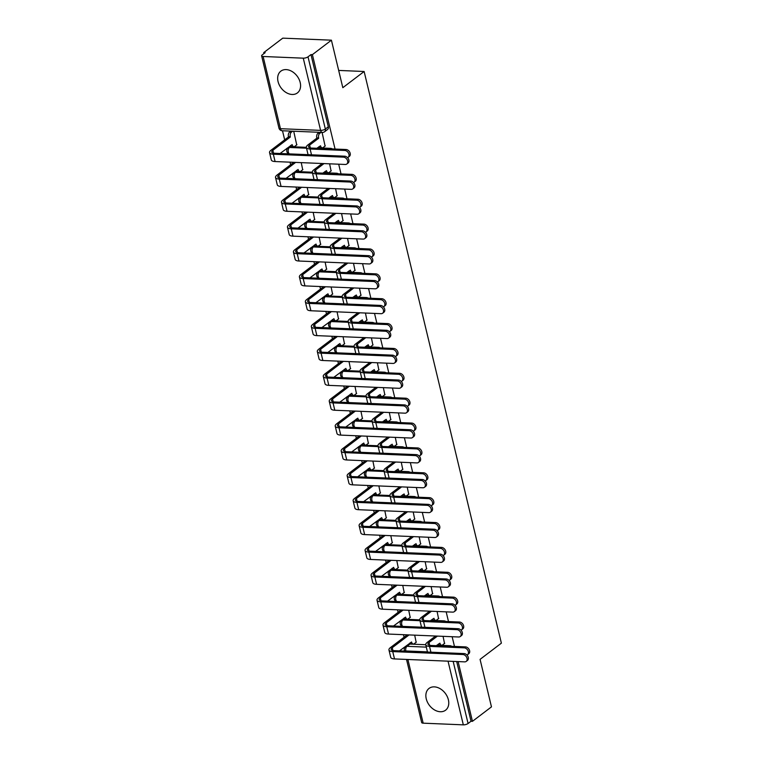<?xml version="1.0" encoding="UTF-8"?>
<svg xmlns="http://www.w3.org/2000/svg" width="763" height="763" viewBox="0 0 763 763"><rect width="100%" height="100%" fill="white"/><g stroke="black" fill="none" stroke-linecap="round" stroke-linejoin="round"><path stroke-width="1.14" d="M426.25 698.841A13.677 9.967 -127.2 0 0 434.471 709.905A13.677 9.967 -127.2 0 0 445.592 710.191A13.677 9.967 -127.2 0 0 448.377 699.766A13.677 9.967 -127.2 0 0 440.156 688.703A13.677 9.967 -127.2 0 0 429.044 688.417A13.677 9.967 -127.2 0 0 426.25 698.841M278.056 81.574A13.677 9.967 -127.2 0 0 286.287 92.638A13.677 9.967 -127.2 0 0 297.398 92.924A13.677 9.967 -127.2 0 0 300.193 82.499A13.677 9.967 -127.2 0 0 291.962 71.436A13.677 9.967 -127.2 0 0 280.851 71.15A13.677 9.967 -127.2 0 0 278.056 81.574M335.062 149.052L312.391 54.64L331.419 40.181L282.758 38.15L263.731 52.609L263.969 53.563M282.501 130.769L284.675 139.839M286.735 148.423L286.974 149.405M287.909 153.277L288.042 153.83M290.035 162.176L290.646 164.713M292.715 173.296L292.944 174.279M293.879 178.141L294.013 178.704M296.015 187.04L296.616 189.577M298.686 198.161L298.915 199.143M299.849 203.015L299.983 203.568M301.986 211.914L302.587 214.451M304.656 223.034L304.885 224.017M305.82 227.879L305.953 228.442M307.956 236.778L308.557 239.315M310.627 247.899L310.856 248.881M311.79 252.753L311.924 253.306M313.927 261.652L314.528 264.189M316.597 272.772L316.826 273.755M317.761 277.618L317.894 278.18M319.897 286.516L320.498 289.053M322.568 297.637L322.797 298.629M323.731 302.491L323.865 303.045M325.868 311.39L326.469 313.927M328.538 322.511L328.767 323.493M329.702 327.356L329.835 327.918M331.838 336.254L332.439 338.791M334.509 347.375L334.738 348.367M335.672 352.229L335.806 352.783M337.809 361.128L338.419 363.665M340.479 372.249L340.708 373.231M341.643 377.094L341.776 377.656M343.779 385.992L344.39 388.529M346.45 397.113L346.679 398.105M347.613 401.967L347.747 402.521M349.75 410.866L350.36 413.403M352.42 421.987L352.649 422.969M353.584 426.832L353.717 427.394M355.72 435.73L356.331 438.267M358.391 446.851L358.62 447.843M359.554 451.706L359.688 452.259M361.691 460.604L362.301 463.141M364.361 471.725L364.59 472.707M365.525 476.57L365.658 477.133M367.661 485.468L368.271 488.015M370.332 496.599L370.56 497.581M371.495 501.444L371.629 501.997M373.632 510.342L374.242 512.879M376.302 521.463L376.531 522.445M377.466 526.308L377.599 526.871M379.602 535.206L380.212 537.753M382.273 546.337L382.501 547.319M383.436 551.182L383.57 551.735M385.573 560.08L386.183 562.617M388.243 571.201L388.472 572.183M389.407 576.046L389.54 576.609M391.543 584.944L392.153 587.491M394.213 596.075L394.442 597.057M395.377 600.92L395.511 601.473M397.513 609.818L398.124 612.355M400.184 620.939L400.413 621.921M401.348 625.784L401.481 626.347M403.484 634.682L404.094 637.229M331.419 40.181L342.816 87.688L364.132 71.493L501.377 643.161L480.07 659.366L491.467 706.872L472.45 721.321L458.115 661.588M454.471 646.433L452.144 636.724M448.501 621.568L446.174 611.85M442.53 596.695L440.203 586.976M436.56 571.83L434.233 562.112M430.59 546.957L428.262 537.238M424.619 522.092L422.292 512.374M418.649 497.218L416.321 487.5M412.678 472.354L410.351 462.636M406.708 447.48L404.38 437.762M400.737 422.616L398.41 412.897M394.767 397.742L392.44 388.024M388.796 372.878L386.469 363.159M382.826 348.004L380.499 338.286M376.855 323.14L374.528 313.421M370.885 298.266L368.558 288.548M364.914 273.402L362.578 263.683M358.944 248.528L356.607 238.809M352.973 223.664L350.637 213.945M347.003 198.79L344.666 189.071M341.032 173.926L338.696 164.207M263.731 52.609L265.152 52.666L262.195 54.917A3.51 1.24 -13.5 0 0 261.623 55.852A3.51 1.24 -13.5 0 0 263.121 56.491L303.264 58.169A3.51 1.24 -13.5 0 0 308.014 56.834L325.353 129.052A3.51 2.556 52.8 0 1 324.637 131.722L327.594 129.472A3.51 2.556 52.8 0 0 328.319 126.792L325.353 129.052A3.51 1.24 -13.5 0 1 320.603 130.378L303.264 58.169M312.391 54.64L310.98 54.583L308.014 56.834M409.941 644.067L406.984 646.318A3.51 2.556 52.8 0 0 405.63 646.709L408.587 644.458A3.51 2.556 52.8 0 1 409.941 644.067L425.725 644.725M436.903 645.193L450.094 645.736L449.455 646.223M472.45 721.321L471.038 721.264L468.072 723.515A3.51 1.24 166.5 0 1 463.322 724.85L423.169 723.171A3.51 1.24 166.5 0 1 421.672 722.542L406.526 659.432M410.17 617.401L408.72 610.286M438.544 618.583L437.094 611.468M404.199 592.536L402.75 585.412M432.573 593.719L431.124 586.604M398.229 567.662L396.779 560.547M426.603 568.845L425.153 561.73M392.258 542.798L390.809 535.674M420.632 543.981L419.183 536.866M386.288 517.924L384.838 510.809M414.662 519.107L413.212 511.992M380.317 493.051L378.868 485.936M408.691 494.243L407.242 487.128M374.347 468.186L372.897 461.071M402.721 469.369L401.271 462.254M368.376 443.313L366.927 436.198M396.75 444.505L395.301 437.39M362.406 418.448L360.956 411.333M390.78 419.631L389.33 412.516M356.435 393.574L354.986 386.459M384.81 394.767L383.36 387.652M350.465 368.71L349.015 361.595M378.839 369.893L377.389 362.778M344.494 343.836L343.045 336.721M372.869 345.029L371.419 337.914M338.524 318.972L337.074 311.857M366.898 320.155L365.448 313.04M332.554 294.098L331.104 286.983M360.928 295.291L359.478 288.176M326.583 269.234L325.133 262.119M354.957 270.417L353.507 263.302M320.613 244.36L319.163 237.245M348.987 245.552L347.537 238.438M314.642 219.496L313.192 212.381M343.016 220.679L341.566 213.564M308.672 194.622L307.222 187.507M337.046 195.814L335.586 188.69M302.701 169.758L301.251 162.643M331.075 170.941L329.616 163.826M296.731 144.884L293.707 131.236M325.105 146.076L322.081 132.419M290.531 146.677L289.482 147.478A3.51 2.556 52.8 0 0 288.128 147.879L289.177 147.078A3.51 2.556 -127.2 0 1 290.531 146.677L306.316 147.335M317.484 147.803L330.684 148.356L330.045 148.842M296.502 171.551L295.453 172.352A3.51 2.556 52.8 0 0 294.098 172.743L295.147 171.942A3.51 2.556 -127.2 0 1 296.502 171.551L312.286 172.209M323.455 172.676L336.655 173.23L336.016 173.716M302.472 196.415L301.423 197.216A3.51 2.556 52.8 0 0 300.069 197.617L301.118 196.816A3.51 2.556 -127.2 0 1 302.472 196.415L318.257 197.073M329.425 197.541L342.625 198.094L341.986 198.58M308.443 221.289L307.394 222.09A3.51 2.556 52.8 0 0 306.039 222.481L307.088 221.68A3.51 2.556 -127.2 0 1 308.443 221.289L324.227 221.947M335.396 222.414L348.596 222.968L347.957 223.454M314.413 246.153L313.364 246.954A3.51 2.556 52.8 0 0 312.01 247.355L313.059 246.554A3.51 2.556 -127.2 0 1 314.413 246.153L330.198 246.811M341.366 247.279L354.566 247.832L353.927 248.318M320.384 271.027L319.335 271.828A3.51 2.556 52.8 0 0 317.98 272.219L319.029 271.418A3.51 2.556 -127.2 0 1 320.384 271.027L336.168 271.685M347.337 272.153L360.537 272.706L359.898 273.192M326.354 295.891L325.305 296.693A3.51 2.556 52.8 0 0 323.951 297.093L325 296.292A3.51 2.556 -127.2 0 1 326.354 295.891L342.139 296.559M353.307 297.017L366.507 297.57L365.868 298.056M332.325 320.765L331.276 321.566A3.51 2.556 52.8 0 0 329.921 321.957L330.97 321.166A3.51 2.556 -127.2 0 1 332.325 320.765L348.109 321.423M359.278 321.891L372.478 322.444L371.839 322.93M338.295 345.629L337.246 346.431A3.51 2.556 52.8 0 0 335.892 346.831L336.941 346.03A3.51 2.556 -127.2 0 1 338.295 345.629L354.08 346.297M365.248 346.755L378.448 347.308L377.809 347.794M344.266 370.503L343.216 371.304A3.51 2.556 52.8 0 0 341.862 371.695L342.911 370.904A3.51 2.556 -127.2 0 1 344.266 370.503L360.05 371.161M371.228 371.629L384.418 372.182L383.779 372.668M350.236 395.368L349.187 396.169A3.51 2.556 52.8 0 0 347.833 396.569L348.882 395.768A3.51 2.556 -127.2 0 1 350.236 395.368L366.021 396.035M377.199 396.502L390.389 397.046L389.75 397.533M356.207 420.241L355.157 421.042A3.51 2.556 52.8 0 0 353.803 421.434L354.852 420.642A3.51 2.556 -127.2 0 1 356.207 420.241L371.991 420.899M383.169 421.367L396.359 421.92L395.72 422.406M362.177 445.106L361.128 445.907A3.51 2.556 52.8 0 0 359.774 446.307L360.823 445.506A3.51 2.556 -127.2 0 1 362.177 445.106L377.962 445.773M389.14 446.241L402.33 446.784L401.691 447.271M368.147 469.979L367.098 470.781A3.51 2.556 52.8 0 0 365.744 471.172L366.793 470.38A3.51 2.556 -127.2 0 1 368.147 469.979L383.932 470.637M395.11 471.105L408.3 471.658L407.661 472.144M374.118 494.844L373.069 495.645A3.51 2.556 52.8 0 0 371.715 496.045L372.764 495.244A3.51 2.556 -127.2 0 1 374.118 494.844L389.903 495.511M401.08 495.979L414.271 496.522L413.632 497.009M380.088 519.717L379.039 520.519A3.51 2.556 52.8 0 0 377.685 520.91L378.734 520.118A3.51 2.556 -127.2 0 1 380.088 519.717L395.873 520.376M407.051 520.843L420.241 521.396L419.602 521.882M386.059 544.582L385.01 545.383A3.51 2.556 52.8 0 0 383.655 545.783L384.705 544.982A3.51 2.556 -127.2 0 1 386.059 544.582L401.843 545.249M413.021 545.717L426.212 546.26L425.573 546.747M392.029 569.456L390.98 570.257A3.51 2.556 52.8 0 0 389.626 570.648L390.675 569.856A3.51 2.556 -127.2 0 1 392.029 569.456L407.814 570.114M418.992 570.581L432.182 571.134L431.543 571.621M398 594.329L396.951 595.121A3.51 2.556 52.8 0 0 395.596 595.521L396.646 594.72A3.51 2.556 -127.2 0 1 398 594.329L413.784 594.987M424.962 595.455L438.153 595.998L437.514 596.485M403.97 619.194L402.921 619.995A3.51 2.556 52.8 0 0 401.567 620.386L402.616 619.594A3.51 2.556 -127.2 0 1 403.97 619.194L419.755 619.852M430.933 620.319L444.123 620.872L443.484 621.359M338.677 70.425L364.132 71.493M416.14 642.274L414.69 635.15M444.514 643.457L443.065 636.342M332.353 148.938A3.51 2.556 -127.2 0 0 330.684 148.356M338.324 173.811A3.51 2.556 -127.2 0 0 336.655 173.23M344.294 198.676A3.51 2.556 -127.2 0 0 342.625 198.094M350.265 223.549A3.51 2.556 -127.2 0 0 348.596 222.968M356.235 248.414A3.51 2.556 -127.2 0 0 354.566 247.832M362.206 273.288A3.51 2.556 -127.2 0 0 360.537 272.706M368.176 298.152A3.51 2.556 -127.2 0 0 366.507 297.57M374.147 323.026A3.51 2.556 -127.2 0 0 372.478 322.444M380.117 347.89A3.51 2.556 -127.2 0 0 378.448 347.308M386.088 372.764A3.51 2.556 -127.2 0 0 384.418 372.182M392.058 397.628A3.51 2.556 -127.2 0 0 390.389 397.046M398.028 422.502A3.51 2.556 -127.2 0 0 396.359 421.92M403.999 447.366A3.51 2.556 -127.2 0 0 402.33 446.784M409.969 472.24A3.51 2.556 -127.2 0 0 408.3 471.658M415.94 497.104A3.51 2.556 -127.2 0 0 414.271 496.522M421.91 521.978A3.51 2.556 -127.2 0 0 420.241 521.396M427.881 546.842A3.51 2.556 -127.2 0 0 426.212 546.26M433.851 571.716A3.51 2.556 -127.2 0 0 432.182 571.134M439.822 596.59A3.51 2.556 -127.2 0 0 438.153 595.998M445.792 621.454A3.51 2.556 -127.2 0 0 444.123 620.872M310.98 54.583L328.319 126.792M451.763 646.328A3.51 2.556 -127.2 0 0 450.094 645.736M471.038 721.264L456.694 661.531M466.975 655.026A4.034 2.938 -127.2 0 0 467.528 654.711A4.034 2.938 -127.2 0 0 467.996 650.658A4.034 2.938 -127.2 0 0 464.209 647.844L465.449 646.89A4.034 2.938 52.8 0 1 469.235 649.714A4.034 2.938 52.8 0 1 468.768 653.767L467.528 654.711M436.264 645.679L439.927 643.171A3.51 2.06 92.4 0 0 441.691 645.221A3.51 2.06 92.4 0 0 442.607 644.907L444.734 643.295M441.691 645.221L439.85 645.145A3.51 2.06 -87.6 0 1 438.429 644.029M435.597 636.027L427.185 642.427A8.851 3.128 -13.5 0 0 425.744 644.792A8.851 3.128 -13.5 0 0 429.521 646.395L464.209 647.844M465.449 646.89L430.761 645.45A6.571 2.327 166.5 0 1 427.957 644.258A6.571 2.327 166.5 0 1 429.025 642.503L437.447 636.104M407.223 634.845L390.398 647.625A8.851 3.128 -13.5 0 0 388.958 649.99L390.723 657.325A8.851 3.128 -13.5 0 0 394.5 658.927L464.648 661.864A4.034 2.938 -127.2 0 0 466.212 661.407A4.034 2.938 -127.2 0 0 466.679 657.344A4.034 2.938 -127.2 0 0 462.893 654.53L464.133 653.586A4.034 2.938 52.8 0 1 467.919 656.399A4.034 2.938 52.8 0 1 467.452 660.462L466.212 661.407M399.478 650.877L411.553 641.988A3.51 2.06 92.4 0 0 413.317 644.039A3.51 2.06 92.4 0 0 414.233 643.724L416.36 642.103M464.133 653.586L393.985 650.648A6.571 2.327 166.5 0 1 391.171 649.466A6.571 2.327 166.5 0 1 392.249 647.701L409.073 634.921M413.317 644.039L411.476 643.962A3.51 2.06 -87.6 0 1 410.055 642.847M388.958 649.99A8.851 3.128 -13.5 0 0 392.735 651.592L462.893 654.53M461.005 630.152A4.034 2.938 -127.2 0 0 461.558 629.847A4.034 2.938 -127.2 0 0 462.025 625.784A4.034 2.938 -127.2 0 0 458.239 622.97L459.479 622.026A4.034 2.938 52.8 0 1 463.265 624.84A4.034 2.938 52.8 0 1 462.798 628.903L461.558 629.847M430.294 620.805L433.956 618.307A3.51 2.06 92.4 0 0 435.721 620.348A3.51 2.06 92.4 0 0 436.636 620.033L438.763 618.421M435.721 620.348L433.88 620.271A3.51 2.06 -87.6 0 1 432.449 619.165M429.626 611.163L421.214 617.553A8.851 3.128 -13.5 0 0 419.774 619.918A8.851 3.128 -13.5 0 0 423.551 621.521L458.239 622.97M459.479 622.026L424.791 620.577A6.571 2.327 166.5 0 1 421.987 619.384A6.571 2.327 166.5 0 1 423.055 617.629L431.476 611.239M455.034 605.288A4.034 2.938 -127.2 0 0 455.587 604.973A4.034 2.938 -127.2 0 0 456.055 600.92A4.034 2.938 -127.2 0 0 452.268 598.097L453.508 597.152A4.034 2.938 52.8 0 1 457.295 599.976A4.034 2.938 52.8 0 1 456.827 604.029L455.587 604.973M424.323 595.941L427.986 593.433A3.51 2.06 92.4 0 0 429.75 595.483A3.51 2.06 92.4 0 0 430.666 595.169L432.793 593.557M429.75 595.483L427.909 595.407A3.51 2.06 -87.6 0 1 426.479 594.291M423.656 586.289L415.244 592.679A8.851 3.128 -13.5 0 0 413.804 595.054A8.851 3.128 -13.5 0 0 417.58 596.647L452.268 598.097M453.508 597.152L418.82 595.703A6.571 2.327 166.5 0 1 416.016 594.52A6.571 2.327 166.5 0 1 417.084 592.765L425.506 586.365M401.252 609.971L384.428 622.761A8.851 3.128 -13.5 0 0 382.988 625.126L384.752 632.46A8.851 3.128 -13.5 0 0 388.529 634.063L458.677 636.991A4.034 2.938 -127.2 0 0 460.242 636.533A4.034 2.938 -127.2 0 0 460.709 632.47A4.034 2.938 -127.2 0 0 456.923 629.656L458.162 628.712A4.034 2.938 52.8 0 1 461.949 631.526A4.034 2.938 52.8 0 1 461.481 635.589L460.242 636.533M393.508 626.013L405.582 617.114A3.51 2.06 92.4 0 0 407.347 619.165A3.51 2.06 92.4 0 0 408.262 618.85L410.389 617.238M458.162 628.712L388.014 625.784A6.571 2.327 166.5 0 1 385.201 624.592A6.571 2.327 166.5 0 1 386.278 622.837L403.102 610.047M407.347 619.165L405.506 619.089A3.51 2.06 -87.6 0 1 404.085 617.973M382.988 625.126A8.851 3.128 -13.5 0 0 386.765 626.728L456.923 629.656M395.282 585.107L378.458 597.887A8.851 3.128 -13.5 0 0 377.017 600.252L378.782 607.586A8.851 3.128 -13.5 0 0 382.559 609.189L452.707 612.126A4.034 2.938 -127.2 0 0 454.271 611.668A4.034 2.938 -127.2 0 0 454.738 607.606A4.034 2.938 -127.2 0 0 450.952 604.792L452.192 603.848A4.034 2.938 52.8 0 1 455.978 606.661A4.034 2.938 52.8 0 1 455.511 610.724L454.271 611.668M387.537 601.139L399.612 592.25A3.51 2.06 92.4 0 0 401.376 594.301A3.51 2.06 92.4 0 0 402.292 593.986L404.419 592.365M452.192 603.848L382.044 600.91A6.571 2.327 166.5 0 1 379.23 599.728A6.571 2.327 166.5 0 1 380.308 597.963L397.132 585.183M401.376 594.301L399.535 594.224A3.51 2.06 -87.6 0 1 398.114 593.109M377.017 600.252A8.851 3.128 -13.5 0 0 380.794 601.854L450.952 604.792M449.064 580.414A4.034 2.938 -127.2 0 0 449.617 580.109A4.034 2.938 -127.2 0 0 450.084 576.046A4.034 2.938 -127.2 0 0 446.298 573.232L447.538 572.288A4.034 2.938 52.8 0 1 451.324 575.102A4.034 2.938 52.8 0 1 450.857 579.165L449.617 580.109M418.353 571.067L422.015 568.559A3.51 2.06 92.4 0 0 423.78 570.61A3.51 2.06 92.4 0 0 424.695 570.295L426.822 568.683M423.78 570.61L421.939 570.533A3.51 2.06 -87.6 0 1 420.508 569.427M417.685 561.415L409.273 567.815A8.851 3.128 -13.5 0 0 407.833 570.18A8.851 3.128 -13.5 0 0 411.61 571.783L446.298 573.232M447.538 572.288L412.85 570.838A6.571 2.327 166.5 0 1 410.046 569.646A6.571 2.327 166.5 0 1 411.114 567.891L419.536 561.501M443.093 555.55A4.034 2.938 -127.2 0 0 443.646 555.235A4.034 2.938 -127.2 0 0 444.114 551.182A4.034 2.938 -127.2 0 0 440.327 548.359L441.567 547.414A4.034 2.938 52.8 0 1 445.354 550.237A4.034 2.938 52.8 0 1 444.886 554.291L443.646 555.235M412.382 546.203L416.045 543.695A3.51 2.06 92.4 0 0 417.809 545.745A3.51 2.06 92.4 0 0 418.725 545.431L420.852 543.819M417.809 545.745L415.969 545.669A3.51 2.06 -87.6 0 1 414.538 544.553M411.715 536.551L403.303 542.941A8.851 3.128 -13.5 0 0 401.863 545.316A8.851 3.128 -13.5 0 0 405.639 546.909L440.327 548.359M441.567 547.414L406.879 545.965A6.571 2.327 166.5 0 1 404.075 544.782A6.571 2.327 166.5 0 1 405.143 543.027L413.565 536.627M437.123 530.676A4.034 2.938 -127.2 0 0 437.676 530.371A4.034 2.938 -127.2 0 0 438.143 526.308A4.034 2.938 -127.2 0 0 434.357 523.494L435.597 522.55A4.034 2.938 52.8 0 1 439.383 525.364A4.034 2.938 52.8 0 1 438.916 529.427L437.676 530.371M406.412 521.329L410.074 518.821A3.51 2.06 92.4 0 0 411.839 520.871A3.51 2.06 92.4 0 0 412.754 520.557L414.881 518.945M411.839 520.871L409.998 520.795A3.51 2.06 -87.6 0 1 408.567 519.689M405.744 511.677L397.332 518.077A8.851 3.128 -13.5 0 0 395.892 520.442A8.851 3.128 -13.5 0 0 399.669 522.045L434.357 523.494M435.597 522.55L400.909 521.1A6.571 2.327 166.5 0 1 398.105 519.908A6.571 2.327 166.5 0 1 399.173 518.153L407.595 511.763M389.311 560.233L372.487 573.023A8.851 3.128 -13.5 0 0 371.047 575.388L372.811 582.722A8.851 3.128 -13.5 0 0 376.588 584.324L446.736 587.252A4.034 2.938 -127.2 0 0 448.301 586.795A4.034 2.938 -127.2 0 0 448.768 582.732A4.034 2.938 -127.2 0 0 444.982 579.918L446.221 578.974A4.034 2.938 52.8 0 1 450.008 581.788A4.034 2.938 52.8 0 1 449.541 585.85L448.301 586.795M381.567 576.275L393.641 567.376A3.51 2.06 92.4 0 0 395.406 569.427A3.51 2.06 92.4 0 0 396.321 569.112L398.448 567.5M446.221 578.974L376.073 576.046A6.571 2.327 166.5 0 1 373.26 574.854A6.571 2.327 166.5 0 1 374.337 573.099L391.161 560.309M395.406 569.427L393.565 569.351A3.51 2.06 -87.6 0 1 392.144 568.235M371.047 575.388A8.851 3.128 -13.5 0 0 374.824 576.99L444.982 579.918M383.341 535.368L366.517 548.149A8.851 3.128 -13.5 0 0 365.076 550.514L366.841 557.848A8.851 3.128 -13.5 0 0 370.618 559.451L440.766 562.388A4.034 2.938 -127.2 0 0 442.33 561.93A4.034 2.938 -127.2 0 0 442.798 557.867A4.034 2.938 -127.2 0 0 439.011 555.054L440.251 554.11A4.034 2.938 52.8 0 1 444.037 556.923A4.034 2.938 52.8 0 1 443.57 560.986L442.33 561.93M375.596 551.401L387.671 542.512A3.51 2.06 92.4 0 0 389.435 544.563A3.51 2.06 92.4 0 0 390.351 544.248L392.478 542.627M440.251 554.11L370.103 551.172A6.571 2.327 166.5 0 1 367.289 549.989A6.571 2.327 166.5 0 1 368.367 548.225L385.191 535.445M389.435 544.563L387.594 544.477A3.51 2.06 -87.6 0 1 386.173 543.37M365.076 550.514A8.851 3.128 -13.5 0 0 368.853 552.116L439.011 555.054M377.37 510.495L360.546 523.284A8.851 3.128 -13.5 0 0 359.106 525.65L360.87 532.984A8.851 3.128 -13.5 0 0 364.647 534.586L434.796 537.514A4.034 2.938 -127.2 0 0 436.36 537.057A4.034 2.938 -127.2 0 0 436.827 532.994A4.034 2.938 -127.2 0 0 433.041 530.18L434.281 529.236A4.034 2.938 52.8 0 1 438.067 532.049A4.034 2.938 52.8 0 1 437.6 536.112L436.36 537.057M369.626 526.537L381.7 517.638A3.51 2.06 92.4 0 0 383.465 519.689A3.51 2.06 92.4 0 0 384.38 519.374L386.507 517.762M434.281 529.236L364.132 526.308A6.571 2.327 166.5 0 1 361.319 525.116A6.571 2.327 166.5 0 1 362.396 523.361L379.221 510.571M383.465 519.689L381.624 519.613A3.51 2.06 -87.6 0 1 380.203 518.497M359.106 525.65A8.851 3.128 -13.5 0 0 362.883 527.252L433.041 530.18M431.152 505.812A4.034 2.938 -127.2 0 0 431.705 505.497A4.034 2.938 -127.2 0 0 432.173 501.444A4.034 2.938 -127.2 0 0 428.386 498.62L429.626 497.676A4.034 2.938 52.8 0 1 433.413 500.499A4.034 2.938 52.8 0 1 432.945 504.553L431.705 505.497M400.441 496.465L404.104 493.957A3.51 2.06 92.4 0 0 405.868 496.007A3.51 2.06 92.4 0 0 406.784 495.692L408.911 494.081M405.868 496.007L404.028 495.931A3.51 2.06 -87.6 0 1 402.597 494.815M399.774 486.813L391.362 493.203A8.851 3.128 -13.5 0 0 389.922 495.569A8.851 3.128 -13.5 0 0 393.698 497.171L428.386 498.62M429.626 497.676L394.938 496.227A6.571 2.327 166.5 0 1 392.134 495.044A6.571 2.327 166.5 0 1 393.203 493.289L401.624 486.889M371.4 485.63L354.576 498.411A8.851 3.128 -13.5 0 0 353.135 500.776L354.9 508.11A8.851 3.128 -13.5 0 0 358.677 509.713L428.825 512.65A4.034 2.938 -127.2 0 0 430.389 512.192A4.034 2.938 -127.2 0 0 430.857 508.129A4.034 2.938 -127.2 0 0 427.07 505.316L428.31 504.372A4.034 2.938 52.8 0 1 432.096 507.185A4.034 2.938 52.8 0 1 431.629 511.248L430.389 512.192M363.655 501.663L375.73 492.774A3.51 2.06 92.4 0 0 377.494 494.825A3.51 2.06 92.4 0 0 378.41 494.51L380.537 492.888M428.31 504.372L358.162 501.434A6.571 2.327 166.5 0 1 355.348 500.251A6.571 2.327 166.5 0 1 356.426 498.487L373.25 485.707M377.494 494.825L375.654 494.739A3.51 2.06 -87.6 0 1 374.232 493.632M353.135 500.776A8.851 3.128 -13.5 0 0 356.912 502.378L427.07 505.316M425.182 480.938A4.034 2.938 -127.2 0 0 425.735 480.633A4.034 2.938 -127.2 0 0 426.202 476.57A4.034 2.938 -127.2 0 0 422.416 473.756L423.656 472.812A4.034 2.938 52.8 0 1 427.442 475.626A4.034 2.938 52.8 0 1 426.975 479.689L425.735 480.633M394.471 471.591L398.133 469.083A3.51 2.06 92.4 0 0 399.898 471.133A3.51 2.06 92.4 0 0 400.813 470.819L402.94 469.207M399.898 471.133L398.057 471.057A3.51 2.06 -87.6 0 1 396.626 469.951M393.803 461.939L385.391 468.339A8.851 3.128 -13.5 0 0 383.951 470.704A8.851 3.128 -13.5 0 0 387.728 472.307L422.416 473.756M423.656 472.812L388.968 471.362A6.571 2.327 166.5 0 1 386.164 470.17A6.571 2.327 166.5 0 1 387.232 468.415L395.654 462.025M365.429 460.757L348.605 473.546A8.851 3.128 -13.5 0 0 347.165 475.912L348.929 483.246A8.851 3.128 -13.5 0 0 352.706 484.848L422.855 487.776A4.034 2.938 -127.2 0 0 424.419 487.319A4.034 2.938 -127.2 0 0 424.886 483.256A4.034 2.938 -127.2 0 0 421.1 480.442L422.34 479.498A4.034 2.938 52.8 0 1 426.126 482.311A4.034 2.938 52.8 0 1 425.659 486.374L424.419 487.319M357.685 476.799L369.759 467.9A3.51 2.06 92.4 0 0 371.524 469.951A3.51 2.06 92.4 0 0 372.439 469.636L374.566 468.024M422.34 479.498L352.191 476.57A6.571 2.327 166.5 0 1 349.378 475.378A6.571 2.327 166.5 0 1 350.455 473.623L367.28 460.833M371.524 469.951L369.683 469.874A3.51 2.06 -87.6 0 1 368.262 468.759M347.165 475.912A8.851 3.128 -13.5 0 0 350.942 477.514L421.1 480.442M419.211 456.064A4.034 2.938 -127.2 0 0 419.764 455.759A4.034 2.938 -127.2 0 0 420.232 451.706A4.034 2.938 -127.2 0 0 416.445 448.882L417.685 447.938A4.034 2.938 52.8 0 1 421.472 450.761A4.034 2.938 52.8 0 1 421.004 454.815L419.764 455.759M388.501 446.717L392.163 444.219A3.51 2.06 92.4 0 0 393.927 446.269A3.51 2.06 92.4 0 0 394.843 445.954L396.97 444.333M393.927 446.269L392.087 446.193A3.51 2.06 -87.6 0 1 390.656 445.077M387.833 437.075L379.421 443.465A8.851 3.128 -13.5 0 0 377.981 445.83A8.851 3.128 -13.5 0 0 381.758 447.433L416.445 448.882M417.685 447.938L382.997 446.489A6.571 2.327 166.5 0 1 380.193 445.306A6.571 2.327 166.5 0 1 381.262 443.541L389.683 437.151M359.459 435.892L342.635 448.673A8.851 3.128 -13.5 0 0 341.195 451.038L342.959 458.372A8.851 3.128 -13.5 0 0 346.736 459.975L416.884 462.912A4.034 2.938 -127.2 0 0 418.448 462.454A4.034 2.938 -127.2 0 0 418.916 458.391A4.034 2.938 -127.2 0 0 415.129 455.578L416.369 454.634A4.034 2.938 52.8 0 1 420.155 457.447A4.034 2.938 52.8 0 1 419.688 461.51L418.448 462.454M351.714 451.925L363.789 443.036A3.51 2.06 92.4 0 0 365.553 445.087A3.51 2.06 92.4 0 0 366.469 444.772L368.596 443.15M416.369 454.634L346.221 451.696A6.571 2.327 166.5 0 1 343.407 450.513A6.571 2.327 166.5 0 1 344.485 448.749L361.309 435.969M365.553 445.087L363.713 445.001A3.51 2.06 -87.6 0 1 362.291 443.894M341.195 451.038A8.851 3.128 -13.5 0 0 344.971 452.64L415.129 455.578M413.241 431.2A4.034 2.938 -127.2 0 0 413.794 430.895A4.034 2.938 -127.2 0 0 414.261 426.832A4.034 2.938 -127.2 0 0 410.475 424.018L411.715 423.074A4.034 2.938 52.8 0 1 415.501 425.888A4.034 2.938 52.8 0 1 415.034 429.95L413.794 430.895M382.53 421.853L386.192 419.345A3.51 2.06 92.4 0 0 387.957 421.395A3.51 2.06 92.4 0 0 388.872 421.081L390.999 419.469M387.957 421.395L386.116 421.319A3.51 2.06 -87.6 0 1 384.686 420.203M381.862 412.201L373.45 418.601A8.851 3.128 -13.5 0 0 372.01 420.966A8.851 3.128 -13.5 0 0 375.787 422.568L410.475 424.018M411.715 423.074L377.027 421.624A6.571 2.327 166.5 0 1 374.223 420.432A6.571 2.327 166.5 0 1 375.291 418.677L383.713 412.278M353.488 411.019L336.664 423.808A8.851 3.128 -13.5 0 0 335.224 426.174L336.988 433.508A8.851 3.128 -13.5 0 0 340.765 435.11L410.914 438.038A4.034 2.938 -127.2 0 0 412.478 437.581A4.034 2.938 -127.2 0 0 412.945 433.518A4.034 2.938 -127.2 0 0 409.159 430.704L410.399 429.76A4.034 2.938 52.8 0 1 414.185 432.573A4.034 2.938 52.8 0 1 413.718 436.636L412.478 437.581M345.744 427.061L357.818 418.162A3.51 2.06 92.4 0 0 359.583 420.213A3.51 2.06 92.4 0 0 360.498 419.898L362.625 418.286M410.399 429.76L340.25 426.832A6.571 2.327 166.5 0 1 337.437 425.64A6.571 2.327 166.5 0 1 338.514 423.885L355.339 411.095M359.583 420.213L357.742 420.136A3.51 2.06 -87.6 0 1 356.321 419.021M335.224 426.174A8.851 3.128 -13.5 0 0 339.001 427.776L409.159 430.704M407.27 406.326A4.034 2.938 -127.2 0 0 407.824 406.021A4.034 2.938 -127.2 0 0 408.291 401.958A4.034 2.938 -127.2 0 0 404.504 399.144L405.744 398.2A4.034 2.938 52.8 0 1 409.531 401.014A4.034 2.938 52.8 0 1 409.063 405.077L407.824 406.021M376.55 396.979L380.222 394.481A3.51 2.06 92.4 0 0 381.986 396.531A3.51 2.06 92.4 0 0 382.902 396.216L385.029 394.595M381.986 396.531L380.146 396.455A3.51 2.06 -87.6 0 1 378.715 395.339M375.892 387.337L367.48 393.727A8.851 3.128 -13.5 0 0 366.04 396.092A8.851 3.128 -13.5 0 0 369.817 397.695L404.504 399.144M405.744 398.2L371.056 396.75A6.571 2.327 166.5 0 1 368.252 395.568A6.571 2.327 166.5 0 1 369.321 393.803L377.742 387.413M347.518 386.154L330.694 398.935A8.851 3.128 -13.5 0 0 329.254 401.3L331.018 408.634A8.851 3.128 -13.5 0 0 334.795 410.236L404.943 413.174A4.034 2.938 -127.2 0 0 406.507 412.716A4.034 2.938 -127.2 0 0 406.975 408.653A4.034 2.938 -127.2 0 0 403.188 405.84L404.428 404.895A4.034 2.938 52.8 0 1 408.215 407.709A4.034 2.938 52.8 0 1 407.747 411.772L406.507 412.716M339.773 402.187L351.848 393.298A3.51 2.06 92.4 0 0 353.612 395.339A3.51 2.06 92.4 0 0 354.528 395.034L356.655 393.412M404.428 404.895L334.28 401.958A6.571 2.327 166.5 0 1 331.466 400.775A6.571 2.327 166.5 0 1 332.544 399.011L349.368 386.231M353.612 395.339L351.772 395.263A3.51 2.06 -87.6 0 1 350.351 394.156M329.254 401.3A8.851 3.128 -13.5 0 0 333.03 402.902L403.188 405.84M401.3 381.462A4.034 2.938 -127.2 0 0 401.853 381.157A4.034 2.938 -127.2 0 0 402.32 377.094A4.034 2.938 -127.2 0 0 398.534 374.28L399.774 373.336A4.034 2.938 52.8 0 1 403.56 376.149A4.034 2.938 52.8 0 1 403.093 380.212L401.853 381.157M370.58 372.115L374.251 369.607A3.51 2.06 92.4 0 0 376.016 371.657A3.51 2.06 92.4 0 0 376.932 371.343L379.058 369.731M376.016 371.657L374.175 371.581A3.51 2.06 -87.6 0 1 372.745 370.465M369.921 362.463L361.509 368.863A8.851 3.128 -13.5 0 0 360.069 371.228A8.851 3.128 -13.5 0 0 363.846 372.83L398.534 374.28M399.774 373.336L365.086 371.886A6.571 2.327 166.5 0 1 362.282 370.694A6.571 2.327 166.5 0 1 363.35 368.939L371.772 362.539M341.547 361.281L324.723 374.07A8.851 3.128 -13.5 0 0 323.283 376.436L325.048 383.77A8.851 3.128 -13.5 0 0 328.824 385.372L398.973 388.3A4.034 2.938 -127.2 0 0 400.537 387.842A4.034 2.938 -127.2 0 0 401.004 383.779A4.034 2.938 -127.2 0 0 397.218 380.966L398.458 380.022A4.034 2.938 52.8 0 1 402.244 382.835A4.034 2.938 52.8 0 1 401.777 386.898L400.537 387.842M333.803 377.323L345.877 368.424A3.51 2.06 92.4 0 0 347.642 370.475A3.51 2.06 92.4 0 0 348.557 370.16L350.684 368.548M398.458 380.022L328.309 377.094A6.571 2.327 166.5 0 1 325.496 375.901A6.571 2.327 166.5 0 1 326.574 374.147L343.398 361.357M347.642 370.475L345.801 370.398A3.51 2.06 -87.6 0 1 344.38 369.282M323.283 376.436A8.851 3.128 -13.5 0 0 327.06 378.038L397.218 380.966M395.329 356.588A4.034 2.938 -127.2 0 0 395.883 356.283A4.034 2.938 -127.2 0 0 396.35 352.22A4.034 2.938 -127.2 0 0 392.564 349.406L393.803 348.462A4.034 2.938 52.8 0 1 397.59 351.276A4.034 2.938 52.8 0 1 397.122 355.339L395.883 356.283M364.609 347.241L368.281 344.742A3.51 2.06 92.4 0 0 370.045 346.793A3.51 2.06 92.4 0 0 370.961 346.478L373.088 344.857M370.045 346.793L368.205 346.717A3.51 2.06 -87.6 0 1 366.774 345.601M363.951 337.599L355.539 343.989A8.851 3.128 -13.5 0 0 354.099 346.354A8.851 3.128 -13.5 0 0 357.876 347.957L392.564 349.406M393.803 348.462L359.115 347.012A6.571 2.327 166.5 0 1 356.311 345.83A6.571 2.327 166.5 0 1 357.38 344.065L365.801 337.675M335.577 336.416L318.753 349.196A8.851 3.128 -13.5 0 0 317.313 351.562L319.068 358.896A8.851 3.128 -13.5 0 0 322.854 360.498L393.002 363.436A4.034 2.938 -127.2 0 0 394.566 362.978A4.034 2.938 -127.2 0 0 395.034 358.915A4.034 2.938 -127.2 0 0 391.247 356.102L392.487 355.157A4.034 2.938 52.8 0 1 396.274 357.971A4.034 2.938 52.8 0 1 395.806 362.034L394.566 362.978M327.832 352.449L339.907 343.56A3.51 2.06 92.4 0 0 341.671 345.601A3.51 2.06 92.4 0 0 342.587 345.296L344.714 343.674M392.487 355.157L322.339 352.22A6.571 2.327 166.5 0 1 319.525 351.037A6.571 2.327 166.5 0 1 320.603 349.273L337.427 336.493M341.671 345.601L339.831 345.525A3.51 2.06 -87.6 0 1 338.41 344.418M317.313 351.562A8.851 3.128 -13.5 0 0 321.089 353.164L391.247 356.102M389.349 331.724A4.034 2.938 -127.2 0 0 389.912 331.419A4.034 2.938 -127.2 0 0 390.379 327.356A4.034 2.938 -127.2 0 0 386.593 324.542L387.833 323.598A4.034 2.938 52.8 0 1 391.619 326.411A4.034 2.938 52.8 0 1 391.152 330.474L389.912 331.419M358.639 322.377L362.311 319.869A3.51 2.06 92.4 0 0 364.075 321.919A3.51 2.06 92.4 0 0 364.991 321.604L367.117 319.993M364.075 321.919L362.234 321.843A3.51 2.06 -87.6 0 1 360.804 320.727M357.981 312.725L349.568 319.125A8.851 3.128 -13.5 0 0 348.128 321.49A8.851 3.128 -13.5 0 0 351.905 323.092L386.593 324.542M387.833 323.598L353.145 322.148A6.571 2.327 166.5 0 1 350.341 320.956A6.571 2.327 166.5 0 1 351.409 319.201L359.831 312.801M329.606 311.542L312.782 324.332A8.851 3.128 -13.5 0 0 311.342 326.698L313.097 334.032A8.851 3.128 -13.5 0 0 316.883 335.634L387.032 338.562A4.034 2.938 -127.2 0 0 388.596 338.104A4.034 2.938 -127.2 0 0 389.063 334.041A4.034 2.938 -127.2 0 0 385.277 331.228L386.517 330.284A4.034 2.938 52.8 0 1 390.303 333.097A4.034 2.938 52.8 0 1 389.836 337.16L388.596 338.104M321.862 327.585L333.936 318.686A3.51 2.06 92.4 0 0 335.701 320.737A3.51 2.06 92.4 0 0 336.617 320.422L338.743 318.81M386.517 330.284L316.368 327.356A6.571 2.327 166.5 0 1 313.555 326.163A6.571 2.327 166.5 0 1 314.633 324.409L331.457 311.619M335.701 320.737L333.86 320.66A3.51 2.06 -87.6 0 1 332.43 319.544M311.342 326.698A8.851 3.128 -13.5 0 0 315.119 328.3L385.277 331.228M383.379 306.85A4.034 2.938 -127.2 0 0 383.942 306.545A4.034 2.938 -127.2 0 0 384.409 302.482A4.034 2.938 -127.2 0 0 380.623 299.668L381.862 298.724A4.034 2.938 52.8 0 1 385.649 301.538A4.034 2.938 52.8 0 1 385.181 305.601L383.942 306.545M352.668 297.503L356.34 295.004A3.51 2.06 92.4 0 0 358.105 297.055A3.51 2.06 92.4 0 0 359.02 296.74L361.147 295.119M358.105 297.055L356.264 296.979A3.51 2.06 -87.6 0 1 354.833 295.863M352.01 287.861L343.598 294.251A8.851 3.128 -13.5 0 0 342.158 296.616A8.851 3.128 -13.5 0 0 345.935 298.219L380.623 299.668M381.862 298.724L347.175 297.274A6.571 2.327 166.5 0 1 344.371 296.092A6.571 2.327 166.5 0 1 345.439 294.327L353.86 287.937M323.636 286.678L306.812 299.458A8.851 3.128 -13.5 0 0 305.372 301.824L307.127 309.158A8.851 3.128 -13.5 0 0 310.913 310.76L381.061 313.688A4.034 2.938 -127.2 0 0 382.625 313.24A4.034 2.938 -127.2 0 0 383.093 309.177A4.034 2.938 -127.2 0 0 379.306 306.364L380.546 305.419A4.034 2.938 52.8 0 1 384.333 308.233A4.034 2.938 52.8 0 1 383.865 312.296L382.625 313.24M315.892 302.711L327.966 293.822A3.51 2.06 92.4 0 0 329.73 295.863A3.51 2.06 92.4 0 0 330.646 295.548L332.773 293.936M380.546 305.419L310.398 302.482A6.571 2.327 166.5 0 1 307.584 301.29A6.571 2.327 166.5 0 1 308.662 299.535L325.486 286.754M329.73 295.863L327.89 295.786A3.51 2.06 -87.6 0 1 326.459 294.68M305.372 301.824A8.851 3.128 -13.5 0 0 309.149 303.426L379.306 306.364M377.408 281.986A4.034 2.938 -127.2 0 0 377.971 281.681A4.034 2.938 -127.2 0 0 378.438 277.618A4.034 2.938 -127.2 0 0 374.652 274.804L375.892 273.86A4.034 2.938 52.8 0 1 379.678 276.673A4.034 2.938 52.8 0 1 379.211 280.736L377.971 281.681M346.698 272.639L350.37 270.131A3.51 2.06 92.4 0 0 352.134 272.181A3.51 2.06 92.4 0 0 353.05 271.866L355.176 270.255M352.134 272.181L350.293 272.105A3.51 2.06 -87.6 0 1 348.863 270.989M346.04 262.987L337.627 269.387A8.851 3.128 -13.5 0 0 336.187 271.752A8.851 3.128 -13.5 0 0 339.964 273.354L374.652 274.804M375.892 273.86L341.204 272.41A6.571 2.327 166.5 0 1 338.4 271.218A6.571 2.327 166.5 0 1 339.468 269.463L347.89 263.063M317.666 261.804L300.841 274.594A8.851 3.128 -13.5 0 0 299.401 276.959L301.156 284.294A8.851 3.128 -13.5 0 0 304.942 285.896L375.091 288.824A4.034 2.938 -127.2 0 0 376.655 288.366A4.034 2.938 -127.2 0 0 377.122 284.303A4.034 2.938 -127.2 0 0 373.336 281.49L374.576 280.546A4.034 2.938 52.8 0 1 378.362 283.359A4.034 2.938 52.8 0 1 377.895 287.422L376.655 288.366M309.921 277.846L321.996 268.948A3.51 2.06 92.4 0 0 323.76 270.999A3.51 2.06 92.4 0 0 324.676 270.684L326.802 269.072M374.576 280.546L304.427 277.618A6.571 2.327 166.5 0 1 301.614 276.425A6.571 2.327 166.5 0 1 302.692 274.67L319.516 261.881M323.76 270.999L321.919 270.922A3.51 2.06 -87.6 0 1 320.489 269.806M299.401 276.959A8.851 3.128 -13.5 0 0 303.178 278.562L373.336 281.49M371.438 257.112A4.034 2.938 -127.2 0 0 372.001 256.807A4.034 2.938 -127.2 0 0 372.468 252.744A4.034 2.938 -127.2 0 0 368.682 249.93L369.921 248.986A4.034 2.938 52.8 0 1 373.708 251.8A4.034 2.938 52.8 0 1 373.241 255.863L372.001 256.807M340.727 247.765L344.399 245.266A3.51 2.06 92.4 0 0 346.164 247.317A3.51 2.06 92.4 0 0 347.079 247.002L349.206 245.381M346.164 247.317L344.323 247.241A3.51 2.06 -87.6 0 1 342.892 246.125M340.069 238.123L331.657 244.513A8.851 3.128 -13.5 0 0 330.217 246.878A8.851 3.128 -13.5 0 0 333.994 248.48L368.682 249.93M369.921 248.986L335.234 247.536A6.571 2.327 166.5 0 1 332.43 246.354A6.571 2.327 166.5 0 1 333.498 244.589L341.919 238.199M311.695 236.931L294.871 249.72A8.851 3.128 -13.5 0 0 293.431 252.086L295.186 259.42A8.851 3.128 -13.5 0 0 298.972 261.022L369.12 263.95A4.034 2.938 -127.2 0 0 370.684 263.502A4.034 2.938 -127.2 0 0 371.152 259.439A4.034 2.938 -127.2 0 0 367.365 256.626L368.605 255.681A4.034 2.938 52.8 0 1 372.392 258.495A4.034 2.938 52.8 0 1 371.924 262.558L370.684 263.502M303.951 252.973L316.025 244.074A3.51 2.06 92.4 0 0 317.789 246.125A3.51 2.06 92.4 0 0 318.705 245.81L320.832 244.198M368.605 255.681L298.457 252.744A6.571 2.327 166.5 0 1 295.643 251.552A6.571 2.327 166.5 0 1 296.721 249.797L313.545 237.016M317.789 246.125L315.949 246.048A3.51 2.06 -87.6 0 1 314.518 244.942M293.431 252.086A8.851 3.128 -13.5 0 0 297.208 253.688L367.365 256.626M365.467 232.248A4.034 2.938 -127.2 0 0 366.03 231.942A4.034 2.938 -127.2 0 0 366.498 227.879A4.034 2.938 -127.2 0 0 362.711 225.066L363.951 224.122A4.034 2.938 52.8 0 1 367.737 226.935A4.034 2.938 52.8 0 1 367.27 230.998L366.03 231.942M334.757 222.901L338.429 220.393A3.51 2.06 92.4 0 0 340.193 222.443A3.51 2.06 92.4 0 0 341.109 222.128L343.226 220.517M340.193 222.443L338.352 222.367A3.51 2.06 -87.6 0 1 336.922 221.251M334.099 213.249L325.687 219.649A8.851 3.128 -13.5 0 0 324.246 222.014A8.851 3.128 -13.5 0 0 328.023 223.616L362.711 225.066M363.951 224.122L329.263 222.672A6.571 2.327 166.5 0 1 326.459 221.48A6.571 2.327 166.5 0 1 327.527 219.725L335.949 213.325M305.725 212.066L288.9 224.856A8.851 3.128 -13.5 0 0 287.46 227.221L289.215 234.556A8.851 3.128 -13.5 0 0 293.002 236.158L363.15 239.086A4.034 2.938 -127.2 0 0 364.714 238.628A4.034 2.938 -127.2 0 0 365.181 234.565A4.034 2.938 -127.2 0 0 361.395 231.752L362.635 230.808A4.034 2.938 52.8 0 1 366.421 233.621A4.034 2.938 52.8 0 1 365.954 237.684L364.714 238.628M297.98 228.108L310.055 219.21A3.51 2.06 92.4 0 0 311.819 221.26A3.51 2.06 92.4 0 0 312.735 220.946L314.861 219.334M362.635 230.808L292.487 227.879A6.571 2.327 166.5 0 1 289.673 226.687A6.571 2.327 166.5 0 1 290.751 224.932L307.575 212.143M311.819 221.26L309.978 221.184A3.51 2.06 -87.6 0 1 308.548 220.068M287.46 227.221A8.851 3.128 -13.5 0 0 291.237 228.824L361.395 231.752M359.497 207.374A4.034 2.938 -127.2 0 0 360.06 207.069A4.034 2.938 -127.2 0 0 360.527 203.006A4.034 2.938 -127.2 0 0 356.741 200.192L357.981 199.248A4.034 2.938 52.8 0 1 361.767 202.061A4.034 2.938 52.8 0 1 361.3 206.124L360.06 207.069M328.786 198.027L332.458 195.528A3.51 2.06 92.4 0 0 334.223 197.579A3.51 2.06 92.4 0 0 335.138 197.264L337.256 195.643M334.223 197.579L332.382 197.503A3.51 2.06 -87.6 0 1 330.951 196.387M328.128 188.385L319.716 194.775A8.851 3.128 -13.5 0 0 318.276 197.14A8.851 3.128 -13.5 0 0 322.053 198.742L356.741 200.192M357.981 199.248L323.293 197.798A6.571 2.327 166.5 0 1 320.489 196.616A6.571 2.327 166.5 0 1 321.557 194.851L329.978 188.461M299.754 187.193L282.93 199.982A8.851 3.128 -13.5 0 0 281.49 202.348L283.245 209.682A8.851 3.128 -13.5 0 0 287.031 211.284L357.179 214.212A4.034 2.938 -127.2 0 0 358.744 213.764A4.034 2.938 -127.2 0 0 359.211 209.701A4.034 2.938 -127.2 0 0 355.424 206.887L356.664 205.943A4.034 2.938 52.8 0 1 360.451 208.757A4.034 2.938 52.8 0 1 359.983 212.82L358.744 213.764M292.01 203.235L304.084 194.336A3.51 2.06 92.4 0 0 305.849 196.387A3.51 2.06 92.4 0 0 306.764 196.072L308.891 194.46M356.664 205.943L286.516 203.006A6.571 2.327 166.5 0 1 283.702 201.814A6.571 2.327 166.5 0 1 284.78 200.059L301.604 187.278M305.849 196.387L304.008 196.31A3.51 2.06 -87.6 0 1 302.577 195.204M281.49 202.348A8.851 3.128 -13.5 0 0 285.267 203.95L355.424 206.887M353.527 182.51A4.034 2.938 -127.2 0 0 354.089 182.204A4.034 2.938 -127.2 0 0 354.557 178.141A4.034 2.938 -127.2 0 0 350.77 175.328L352.01 174.384A4.034 2.938 52.8 0 1 355.796 177.197A4.034 2.938 52.8 0 1 355.329 181.26L354.089 182.204M322.816 173.163L326.488 170.654A3.51 2.06 92.4 0 0 328.252 172.705A3.51 2.06 92.4 0 0 329.168 172.39L331.285 170.778M328.252 172.705L326.411 172.629A3.51 2.06 -87.6 0 1 324.981 171.513M322.158 163.511L313.746 169.911A8.851 3.128 -13.5 0 0 312.305 172.276A8.851 3.128 -13.5 0 0 316.082 173.878L350.77 175.328M352.01 174.384L317.322 172.934A6.571 2.327 166.5 0 1 314.518 171.742A6.571 2.327 166.5 0 1 315.586 169.987L324.008 163.587M293.784 162.328L276.959 175.118A8.851 3.128 -13.5 0 0 275.519 177.483L277.274 184.818A8.851 3.128 -13.5 0 0 281.061 186.42L351.209 189.348A4.034 2.938 -127.2 0 0 352.773 188.89A4.034 2.938 -127.2 0 0 353.24 184.827A4.034 2.938 -127.2 0 0 349.454 182.014L350.694 181.069A4.034 2.938 52.8 0 1 354.48 183.883A4.034 2.938 52.8 0 1 354.013 187.946L352.773 188.89M286.039 178.37L298.114 169.472A3.51 2.06 92.4 0 0 299.878 171.522A3.51 2.06 92.4 0 0 300.794 171.208L302.921 169.596M350.694 181.069L280.546 178.141A6.571 2.327 166.5 0 1 277.732 176.949A6.571 2.327 166.5 0 1 278.81 175.194L295.634 162.405M299.878 171.522L298.037 171.446A3.51 2.06 -87.6 0 1 296.607 170.33M275.519 177.483A8.851 3.128 -13.5 0 0 279.296 179.086L349.454 182.014M347.556 157.636A4.034 2.938 -127.2 0 0 348.119 157.331A4.034 2.938 -127.2 0 0 348.586 153.268A4.034 2.938 -127.2 0 0 344.8 150.454L346.04 149.51A4.034 2.938 52.8 0 1 349.826 152.323A4.034 2.938 52.8 0 1 349.359 156.386L348.119 157.331M316.845 148.289L320.517 145.79A3.51 2.06 92.4 0 0 322.282 147.841A3.51 2.06 92.4 0 0 323.197 147.526L325.315 145.905M322.282 147.841L320.441 147.764A3.51 2.06 -87.6 0 1 319.01 146.649M321.051 132.381L319.783 133.334A3.51 2.06 92.4 0 0 318.638 137.979L316.855 138.141L307.775 145.037A8.851 3.128 -13.5 0 0 306.335 147.402A8.851 3.128 -13.5 0 0 310.112 149.004L344.8 150.454M316.855 138.141L316.798 137.903A3.51 2.06 -87.6 0 1 317.942 133.258L319.201 132.295M346.04 149.51L311.352 148.06A6.571 2.327 166.5 0 1 308.548 146.877A6.571 2.327 166.5 0 1 309.616 145.113L318.696 138.217M292.677 131.188L291.418 132.152A3.51 2.06 92.4 0 0 290.264 136.787L288.481 136.949L270.989 150.244A8.851 3.128 -13.5 0 0 269.549 152.61L271.304 159.944A8.851 3.128 -13.5 0 0 275.09 161.546L345.238 164.474A4.034 2.938 -127.2 0 0 346.803 164.026A4.034 2.938 -127.2 0 0 347.27 159.963A4.034 2.938 -127.2 0 0 343.484 157.149L344.723 156.205A4.034 2.938 52.8 0 1 348.51 159.019A4.034 2.938 52.8 0 1 348.042 163.082L346.803 164.026M280.069 153.497L292.143 144.598A3.51 2.06 92.4 0 0 293.908 146.649A3.51 2.06 92.4 0 0 294.823 146.334L296.95 144.722M344.723 156.205L274.575 153.268A6.571 2.327 166.5 0 1 271.762 152.075A6.571 2.327 166.5 0 1 272.839 150.321L290.321 137.025M293.908 146.649L292.067 146.572A3.51 2.06 -87.6 0 1 290.636 145.466M288.481 136.949L288.424 136.711A3.51 2.06 -87.6 0 1 289.568 132.075L291.418 132.152M290.827 131.112L289.568 132.075M269.549 152.61A8.851 3.128 -13.5 0 0 273.326 154.212L343.484 157.149M263.121 56.491L280.45 128.699L320.603 130.378A3.51 2.06 92.4 0 0 322.368 132.428A3.51 3.51 0 0 0 324.637 131.722M427.442 651.86L405.84 650.953A3.51 2.06 -87.6 0 1 406.984 646.318L426.307 647.119M405.63 646.709A3.51 3.51 0 0 0 404.342 650.324A3.51 1.24 166.5 0 0 405.84 650.953L405.887 651.154M407.881 659.49L423.169 723.171M463.322 724.85L448.034 661.168M289.349 153.888A3.51 2.06 92.4 0 1 288.338 152.123A3.51 2.06 92.4 0 1 289.482 147.478L306.516 148.194M295.319 178.752A3.51 2.06 92.4 0 1 294.308 176.987A3.51 2.06 92.4 0 1 295.453 172.352L312.487 173.058M301.29 203.626A3.51 2.06 92.4 0 1 300.279 201.861A3.51 2.06 92.4 0 1 301.423 197.216L318.457 197.932M307.26 228.49A3.51 2.06 92.4 0 1 306.249 226.725A3.51 2.06 92.4 0 1 307.394 222.09L324.428 222.796M313.231 253.364A3.51 2.06 92.4 0 1 312.22 251.599A3.51 2.06 92.4 0 1 313.364 246.954L330.398 247.67M319.201 278.228A3.51 2.06 92.4 0 1 318.19 276.464A3.51 2.06 92.4 0 1 319.335 271.828L336.369 272.534M325.172 303.102A3.51 2.06 92.4 0 1 324.161 301.337A3.51 2.06 92.4 0 1 325.305 296.693L342.339 297.408M331.142 327.966A3.51 2.06 92.4 0 1 330.131 326.202A3.51 2.06 92.4 0 1 331.276 321.566L348.309 322.272M337.112 352.84A3.51 2.06 92.4 0 1 336.101 351.075A3.51 2.06 92.4 0 1 337.246 346.431L354.28 347.146M343.083 377.704A3.51 2.06 92.4 0 1 342.072 375.94A3.51 2.06 92.4 0 1 343.216 371.304L360.25 372.01M349.053 402.578A3.51 2.06 92.4 0 1 348.042 400.813A3.51 2.06 92.4 0 1 349.187 396.169L366.221 396.884M355.024 427.452A3.51 2.06 92.4 0 1 354.013 425.678A3.51 2.06 92.4 0 1 355.157 421.042L372.191 421.748M360.994 452.316A3.51 2.06 92.4 0 1 359.983 450.551A3.51 2.06 92.4 0 1 361.128 445.907L378.162 446.622M366.965 477.19A3.51 2.06 92.4 0 1 365.954 475.416A3.51 2.06 92.4 0 1 367.098 470.781L384.132 471.486M372.935 502.054A3.51 2.06 92.4 0 1 371.924 500.29A3.51 2.06 92.4 0 1 373.069 495.645L390.103 496.36M378.906 526.928A3.51 2.06 92.4 0 1 377.895 525.154A3.51 2.06 92.4 0 1 379.039 520.519L396.083 521.224M384.876 551.792A3.51 2.06 92.4 0 1 383.865 550.028A3.51 2.06 92.4 0 1 385.01 545.383L402.053 546.098M390.847 576.666A3.51 2.06 92.4 0 1 389.836 574.892A3.51 2.06 92.4 0 1 390.98 570.257L408.024 570.962M396.817 601.53A3.51 2.06 92.4 0 1 395.806 599.766A3.51 2.06 92.4 0 1 396.951 595.121L413.994 595.836M402.788 626.404A3.51 2.06 92.4 0 1 401.777 624.63A3.51 2.06 92.4 0 1 402.921 619.995L419.965 620.7M453.155 661.378L468.072 723.515M282.224 130.75A3.51 2.06 92.4 0 1 280.45 128.699A3.51 1.24 166.5 0 1 278.953 128.07A3.51 3.51 0 0 0 282.224 130.75L322.368 132.428M429.712 645.336L429.025 642.503M430.914 652.193L429.521 646.395M392.249 647.701L392.926 650.543M392.735 651.592L394.5 658.927M423.742 620.462L423.055 617.629M424.943 627.329L423.551 621.521M417.771 595.598L417.084 592.765M418.973 602.455L417.58 596.647M386.278 622.837L386.955 625.67M386.765 626.728L388.529 634.063M380.308 597.963L380.985 600.805M380.794 601.854L382.559 609.189M411.801 570.724L411.114 567.891M413.002 577.591L411.61 571.783M405.83 545.86L405.143 543.027M407.032 552.717L405.639 546.909M399.86 520.986L399.173 518.153M401.061 527.853L399.669 522.045M374.337 573.099L375.014 575.931M374.824 576.99L376.588 584.324M368.367 548.225L369.044 551.067M368.853 552.116L370.618 559.451M362.396 523.361L363.074 526.193M362.883 527.252L364.647 534.586M393.889 496.122L393.203 493.289M395.091 502.979L393.698 497.171M356.426 498.487L357.103 501.329M356.912 502.378L358.677 509.713M387.919 471.248L387.232 468.415M389.12 478.115L387.728 472.307M350.455 473.623L351.133 476.455M350.942 477.514L352.706 484.848M381.948 446.384L381.262 443.541M383.15 453.241L381.758 447.433M344.485 448.749L345.162 451.591M344.971 452.64L346.736 459.975M375.978 421.51L375.291 418.677M377.18 428.377L375.787 422.568M338.514 423.885L339.192 426.717M339.001 427.776L340.765 435.11M370.007 396.646L369.321 393.803M371.209 403.503L369.817 397.695M332.544 399.011L333.221 401.853M333.03 402.902L334.795 410.236M364.037 371.772L363.35 368.939M365.239 378.639L363.846 372.83M326.574 374.147L327.251 376.979M327.06 378.038L328.824 385.372M358.066 346.907L357.38 344.065M359.268 353.765L357.876 347.957M320.603 349.273L321.28 352.115M321.089 353.164L322.854 360.498M352.096 322.034L351.409 319.201M353.298 328.901L351.905 323.092M314.633 324.409L315.31 327.241M315.119 328.3L316.883 335.634M346.125 297.169L345.439 294.327M347.327 304.027L345.935 298.219M308.662 299.535L309.339 302.377M309.149 303.426L310.913 310.76M340.155 272.296L339.468 269.463M341.357 279.163L339.964 273.354M302.692 274.67L303.369 277.503M303.178 278.562L304.942 285.896M334.184 247.431L333.498 244.589M335.386 254.289L333.994 248.48M296.721 249.797L297.398 252.639M297.208 253.688L298.972 261.022M328.214 222.558L327.527 219.725M329.416 229.425L328.023 223.616M290.751 224.932L291.428 227.765M291.237 228.824L293.002 236.158M322.244 197.693L321.557 194.851M323.445 204.551L322.053 198.742M284.78 200.059L285.457 202.901M285.267 203.95L287.031 211.284M316.273 172.819L315.586 169.987M317.475 179.677L316.082 173.878M278.81 175.194L279.487 178.027M279.296 179.086L281.061 186.42M310.303 147.955L309.616 145.113M319.783 133.334L317.942 133.258M318.638 137.979L316.798 137.903M311.504 154.813L310.112 149.004M272.839 150.321L273.516 153.163M288.424 136.711L290.264 136.787M273.326 154.212L275.09 161.546M401.567 620.386A3.51 3.51 0 0 0 402.254 626.375M395.596 595.521A3.51 3.51 0 0 0 396.283 601.511M389.626 570.648A3.51 3.51 0 0 0 390.313 576.637M383.655 545.783A3.51 3.51 0 0 0 384.342 551.773M377.685 520.91A3.51 3.51 0 0 0 378.372 526.899M371.715 496.045A3.51 3.51 0 0 0 372.401 502.035M365.744 471.172A3.51 3.51 0 0 0 366.431 477.161M359.774 446.307A3.51 3.51 0 0 0 360.46 452.297M353.803 421.434A3.51 3.51 0 0 0 354.49 427.423M347.833 396.569A3.51 3.51 0 0 0 348.519 402.559M341.862 371.695A3.51 3.51 0 0 0 342.539 377.685M335.892 346.831A3.51 3.51 0 0 0 336.569 352.821M329.921 321.957A3.51 3.51 0 0 0 330.598 327.947M323.951 297.093A3.51 3.51 0 0 0 324.628 303.083M317.98 272.219A3.51 3.51 0 0 0 318.657 278.209M312.01 247.355A3.51 3.51 0 0 0 312.687 253.345M306.039 222.481A3.51 3.51 0 0 0 306.716 228.471M300.069 197.617A3.51 3.51 0 0 0 300.746 203.607M294.098 172.743A3.51 3.51 0 0 0 294.776 178.733M288.128 147.879A3.51 3.51 0 0 0 288.805 153.868M261.623 55.852L278.953 128.07M404.342 650.324L404.524 651.097M427.49 652.05L425.744 644.792M421.519 627.186L419.774 619.918M415.549 602.312L413.804 595.054M409.578 577.448L407.833 570.18M403.608 552.574L401.863 545.316M397.637 527.71L395.892 520.442M391.667 502.836L389.922 495.569M385.696 477.972L383.951 470.704M379.726 453.098L377.981 445.83M373.756 428.234L372.01 420.966M367.785 403.36L366.04 396.092M361.815 378.496L360.069 371.228M355.844 353.622L354.099 346.354M349.874 328.758L348.128 321.49M343.894 303.884L342.158 296.616M337.923 279.02L336.187 271.752M331.953 254.146L330.217 246.878M325.982 229.272L324.246 222.014M320.012 204.408L318.276 197.14M314.041 179.534L312.305 172.276M308.071 154.67L306.335 147.402"/></g></svg>
